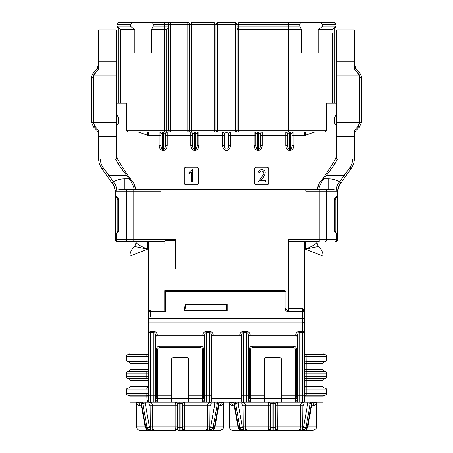 <?xml version="1.0" encoding="UTF-8"?>
<svg xmlns="http://www.w3.org/2000/svg" width="453" height="453" viewBox="0 0 453 453"><rect width="100%" height="100%" fill="white"/><g stroke="black" fill="none" stroke-linecap="round" stroke-linejoin="round"><path stroke-width="0.68" d="M145.119 426.834L136.625 426.834A3.516 3.516 0 0 0 140.141 430.35L148.205 430.35M215.016 426.834L223.51 426.834L223.51 402.207C223.527 404.127 222.446 405.299 220.254 405.724L222.865 404.314M237.984 426.834L229.49 426.834A3.516 3.516 0 0 0 233.006 430.35L241.07 430.35M307.881 426.834L316.375 426.834L316.375 402.207C316.392 404.127 315.311 405.299 313.125 405.724L315.73 404.314M334.654 199.592L335.169 199.592L335.169 231.251L334.654 231.251L334.654 199.592C334.756 197.933 335.588 196.812 337.145 196.228L337.145 191.149A1.761 1.246 -90 0 0 337.009 190.351C335.067 189.739 332.111 189.416 328.136 189.388L319.195 189.388C318.504 188.742 319.467 186.013 322.089 181.2L324.037 178.833L323.17 178.227L333.538 162.321M336.777 103.227L326.67 103.227L326.67 130.288L324.62 132.049L238.81 132.049L238.81 130.288L288.589 130.288L288.589 29.683L238.81 29.683L238.81 130.288L235.294 130.288L235.294 24.411L217.706 24.411L217.706 130.288L235.294 130.288L235.294 132.049L238.81 132.049L217.706 132.049A1.761 1.761 0 0 1 215.945 130.288L215.945 24.411A1.761 1.761 0 0 1 217.706 22.65L235.294 22.65A1.761 1.761 0 0 1 237.055 24.411L237.055 130.288A1.761 1.761 0 0 1 235.294 132.049A1.761 1.761 0 0 0 237.055 130.288M116.223 103.227L126.33 103.227L126.33 130.288L128.38 132.049L217.706 132.049L217.706 130.288L214.19 130.288L214.19 24.411L191.325 24.411L191.325 27.927L215.945 27.927M126.33 130.288L166.698 130.288L166.698 132.049L170.215 132.049A1.761 1.761 0 0 1 168.459 130.288L168.459 24.411L153.261 24.411L152.548 22.65L132.463 22.65L130.379 24.411L130.379 26.166L134.841 29.683L120.441 29.683A1.761 1.761 0 0 0 118.68 27.927L132.463 27.927M152.548 22.65L187.808 22.65A1.761 1.761 0 0 1 189.564 24.411L189.564 130.288A1.761 1.761 0 0 1 187.808 132.049L190.798 132.049A1.761 1.761 0 0 1 192.553 133.811L192.553 135.566L167.225 135.566L167.225 145.39L165.47 145.39L165.47 133.811L165.47 145.39C165.356 147.644 164.767 148.884 163.709 149.122L163.709 132.565L162.655 132.565L160.894 133.811L160.894 135.566L148.584 135.566L138.295 132.049M189.564 27.927L191.325 27.927L191.325 130.288L214.19 130.288L214.19 132.049L217.706 132.049M336.777 136.517L336.777 122.655L359.62 122.655L358.096 126.211L354.371 130.498L354.371 136.517L336.777 136.517L336.777 158.958L337.508 158.958L334.999 163.72L326.517 175.317L325.656 174.711M354.574 66.178L354.376 64.853A7.033 7.033 0 0 1 354.371 64.502L356.426 69.473L360.713 74.32A7.033 7.033 0 0 1 361.403 77.361L361.403 122.129A7.033 7.033 0 0 1 361.369 122.831L359.62 122.655A5.277 5.277 0 0 0 359.642 122.129L359.642 77.361A5.277 5.277 0 0 0 359.127 75.079L336.777 75.079L336.777 122.655M336.777 75.079L336.777 29.864L354.371 29.864L354.371 69.15M336.777 126.262L333.963 121.965L333.963 118.21L336.777 113.918M317.083 241.449L317.083 242.196L317.083 241.449M332.559 103.227L332.559 33.205M318.159 29.683L320.537 27.927L334.32 27.927A1.761 1.761 0 0 0 332.559 29.683L318.159 29.683L318.159 52.905L301.517 52.905L301.517 29.683L288.589 29.683L288.589 27.927L238.81 27.927A1.761 1.761 0 0 0 237.055 29.683L238.81 29.683L238.81 26.166L288.589 26.166L288.589 24.411L238.81 24.411L238.81 26.166L237.055 26.166M314.705 132.049L304.416 135.566L293.861 135.566L293.861 145.39L292.106 145.39L292.106 135.566L293.861 135.566L293.861 132.049A1.761 1.761 0 0 0 292.106 133.811L292.106 145.39C291.992 147.644 291.409 148.884 290.345 149.122L290.345 132.565L289.291 132.565L287.53 133.811L287.53 135.566L262.202 135.566L262.202 145.39L260.447 145.39L260.447 133.811L258.686 132.565L257.632 132.565L255.871 133.811A1.761 1.761 0 0 0 254.116 132.049L254.116 135.566L230.543 135.566L230.543 145.39L228.788 145.39L228.788 133.811L227.027 132.565L225.973 132.565L224.212 133.811L224.212 145.39L224.212 133.811A1.761 1.761 0 0 0 222.457 132.049L222.457 135.566L198.884 135.566L198.884 145.39L197.129 145.39L197.129 133.811L195.368 132.565L194.314 132.565L192.553 133.811L192.553 145.39C192.667 147.644 193.25 148.884 194.314 149.122L195.368 149.122C196.426 148.884 197.015 147.644 197.129 145.39M116.223 61.806L116.223 29.864L98.629 29.864L98.629 61.806L116.223 61.806L116.223 158.958L115.492 158.958L118.001 163.72A1.761 0.34 144.8 0 0 119.439 162.287A17.588 17.588 0 0 1 116.223 152.146C116.189 155.668 117.259 159.048 119.439 162.287L119.507 162.384M116.223 113.918L119.037 118.21L119.037 121.965L116.223 126.262M147.548 241.449L147.548 249.144C140.566 246.206 136.693 243.89 135.917 242.196L135.917 242.032A7.033 7.033 0 0 1 134.247 246.585L132.871 248.204L134.462 246.432A7.033 6.959 180 0 0 135.917 242.196L135.917 241.449M164.411 132.049L164.411 29.683L151.483 29.683L151.483 52.905L134.841 52.905L134.841 29.683M120.441 103.227L120.441 29.683L118.68 27.927A1.761 1.761 0 0 1 116.925 26.166L116.925 24.411A1.761 1.761 0 0 1 118.68 22.65L119.739 22.65M161.002 189.388L161.002 191.149L133.782 191.149L133.782 189.388L124.864 189.388L328.136 189.388L328.136 178.833C332.462 178.873 336.279 179.881 339.574 181.863L341.013 182.882L339.591 184.892L337.661 190.979A1.761 1.059 0 0 0 336.947 190.13C336.386 187.955 336.845 185.77 338.334 183.578L349.71 167.774C351.641 165.062 352.604 162.123 352.61 158.958L354.371 158.958C354.246 162.389 353.176 165.571 351.149 168.522L341.013 182.882L345.633 176.33L344.195 175.317L326.517 175.317L324.037 178.833L328.136 178.833M248.487 337.983L249.15 335.832L250.232 335.231L295.633 335.231L296.721 335.832A1.761 1.127 180 0 1 297.383 336.715L297.383 395.175L297.383 336.715C297.491 334.167 298.08 332.762 299.139 332.491L299.139 402.207L302.887 402.207L246.726 402.207A1.761 1.761 0 0 0 248.487 400.452L248.487 398.691L248.487 400.452A1.761 1.761 0 0 1 246.726 402.207L209.79 402.207A1.761 1.761 0 0 0 211.551 400.452L211.551 398.691L211.551 400.452A1.761 1.761 0 0 1 209.79 402.207L153.861 402.207A1.761 1.761 0 0 0 155.617 400.452L155.617 336.715A1.761 1.127 180 0 1 156.279 335.832L157.367 335.231L202.768 335.231L203.85 335.832L204.513 337.983M248.487 395.175L248.487 336.715L248.487 398.34L248.487 395.175L246.726 395.175L246.726 332.491C247.785 332.762 248.374 334.167 248.487 336.715A1.761 1.127 0 0 1 249.15 335.832M209.79 402.207L209.79 395.175L211.551 395.175L211.551 336.715L211.534 398.691L241.466 398.691L241.449 336.715L241.449 395.175L243.21 395.175L243.21 402.207A1.761 1.761 0 0 1 241.449 400.452L241.449 398.691L241.449 400.452A1.761 1.761 0 0 0 243.21 402.207M156.279 335.832L155.617 337.983L155.617 336.715C155.509 334.167 154.92 332.762 153.861 332.491L153.861 331.364C155.849 331.585 157.015 332.876 157.367 335.231M203.85 335.832A1.761 1.127 180 0 1 204.513 336.715L204.513 395.175L204.513 336.715C204.626 334.167 205.215 332.762 206.274 332.491L206.274 402.207A1.761 1.761 0 0 1 204.513 400.452L204.513 398.691L204.513 400.452A1.761 1.761 0 0 0 206.274 402.207M304.416 330.237A1.761 1.127 180 0 1 302.661 331.364L302.661 332.491L304.416 332.491L304.416 318.334L302.661 318.334L302.661 311.806L304.416 311.806A1.761 1.761 0 0 0 302.661 310.045L288.589 310.045L302.661 310.045A1.761 1.761 0 0 1 304.416 311.806L304.416 400.452A1.761 1.761 0 0 1 302.661 402.207L299.139 402.207A1.761 1.761 0 0 1 297.383 400.452L297.383 395.175L302.661 395.175L302.661 332.491L299.139 332.491L299.139 331.364L302.661 331.364L302.661 322.836L148.584 322.836L148.584 352.961A1.761 1.761 0 0 1 146.823 354.722L128.182 354.722L146.823 354.722L146.953 356.477L126.421 356.477A1.761 1.761 0 0 1 128.182 354.722A1.761 1.761 0 0 0 129.937 352.961L148.584 352.961M155.606 398.691L204.53 398.691L204.513 395.175L209.79 395.175L209.79 332.491C210.855 332.762 211.438 334.167 211.551 336.715A1.761 1.127 0 0 1 212.214 335.832L213.295 335.231L239.705 335.231L240.786 335.832L241.449 337.983M119.524 162.406L127.344 174.711L134.179 183.867A17.588 17.588 0 0 1 135.515 189.388L135.368 188.069M318.821 183.867L317.485 189.388A17.588 17.588 0 0 1 318.821 183.867L323.17 178.227M334.994 159.869A17.588 17.588 0 0 1 333.561 162.287C335.741 159.037 336.817 155.656 336.777 152.146A17.588 17.588 0 0 1 336.007 157.31M196.602 167.225L186.047 167.225A1.761 1.761 0 0 0 184.286 168.986L184.286 183.057A1.761 1.761 0 0 0 186.047 184.813L196.602 184.813A1.761 1.761 0 0 0 198.357 183.057L198.357 168.986A1.761 1.761 0 0 0 196.602 167.225M266.953 167.225L256.398 167.225A1.761 1.761 0 0 0 254.643 168.986L254.643 183.057A1.761 1.761 0 0 0 256.398 184.813L266.953 184.813A1.761 1.761 0 0 0 268.714 183.057L268.714 168.986A1.761 1.761 0 0 0 266.953 167.225M164.762 310.045L150.339 310.045L164.762 310.045M164.762 243.176L164.943 242.395M98.907 161.489L99.145 162.593A1.761 0.476 -13.9 0 1 99.145 162.587M114.332 186.472L101.851 168.522C99.83 165.588 98.76 162.401 98.641 158.958L100.39 158.958C100.396 162.134 101.364 165.073 103.29 167.774L108.805 175.317L126.483 175.317L118.001 163.72M101.851 168.522A17.588 17.588 0 0 1 98.913 161.5L98.913 161.5A17.588 17.588 0 0 0 101.851 168.522L103.29 167.774M98.629 158.958L100.39 158.958L98.641 158.958L98.629 130.498L94.904 126.211L93.38 122.655L116.223 122.655M175.662 240.747L164.943 240.747L164.943 290.792L285.067 290.792L286.126 291.404L285.067 291.404L285.067 290.792M164.943 241.449L133.782 241.449L133.782 239.694L175.662 239.694L175.662 268.974L288.589 268.974L288.589 310.747A2.463 2.463 0 0 1 286.126 308.283L286.126 291.404M336.947 190.13L337.009 190.351A1.761 1.025 0 0 1 337.661 191.149L337.661 239.796A1.761 1.761 0 0 1 335.9 241.449L335.548 241.449M288.589 268.974L288.589 239.694L319.218 239.694L319.218 241.449L288.589 241.449M133.782 241.449L117.101 241.449A1.761 1.761 0 0 1 115.345 239.796L115.339 190.979L113.731 185.373M119.564 241.449L117.452 241.449M122.729 241.449L123.782 241.449M129.06 241.449L126.948 241.449M113.737 185.385L113.924 185.702M339.269 185.373L338.674 186.46M338.063 188.086L337.853 188.952A1.761 0.481 -168.9 0 0 337.859 188.946M339.076 185.702L339.263 185.385M337.706 189.994L338.057 188.108A10.555 10.555 0 0 1 339.591 184.892A1.761 0.351 35.2 0 0 338.334 183.578M349.71 167.774L351.149 168.522A17.588 17.588 0 0 0 354.087 161.5A17.588 17.588 0 0 1 351.149 168.522A1.761 0.408 35.2 0 0 350.073 167.265M354.371 136.517L354.371 158.958L352.61 158.958L354.359 158.958M113.074 184.422L113.409 184.892A10.555 10.555 0 0 1 114.943 188.108A10.555 10.555 0 0 0 113.409 184.892A1.761 0.351 -35.2 0 1 114.666 183.578C116.149 185.758 116.608 187.944 116.053 190.13L115.991 190.351A1.761 1.246 90 0 0 115.855 191.149L115.855 193.193L115.339 193.193M98.629 65.776L98.629 64.853M98.629 134.988C98.788 133.539 98.103 131.88 96.574 130.017L93.658 127.1L91.631 122.831A7.033 7.033 0 0 1 91.597 122.129L91.597 77.361A7.033 7.033 0 0 1 92.287 74.32L96.574 69.473A1.761 0.351 45 0 1 97.814 70.232L98.629 69.184L98.629 61.806M305.747 189.388L305.747 191.149L319.218 191.149L319.218 189.388M115.855 196.228C117.412 196.812 118.244 197.933 118.346 199.592L117.831 199.592L115.855 196.228L115.855 193.193M361.369 122.831L359.342 127.1L356.426 130.017C354.903 131.868 354.218 133.527 354.371 134.988M360.713 74.32L359.127 75.079L354.371 69.184M97.814 70.232L93.873 75.079A5.277 5.277 0 0 0 93.358 77.361L93.358 122.129A5.277 5.277 0 0 0 93.38 122.655L91.631 122.831M354.942 67.287A7.033 7.033 0 0 0 356.126 69.15M96.874 69.15A7.033 7.033 0 0 0 97.542 68.256M96.574 69.473L98.629 64.502L98.386 66.336M134.179 183.867L135.515 189.388M111.987 182.882L113.426 181.863C116.721 179.881 120.538 178.873 124.864 178.833L124.864 189.388C120.889 189.416 117.933 189.739 115.991 190.351A1.761 1.025 0 0 0 115.339 191.149L126.319 191.149A1.761 1.246 -90 0 1 127.565 189.388M133.805 189.388C134.496 188.742 133.533 186.013 130.911 181.2L126.483 175.317L127.344 174.711M107.367 176.33L108.805 175.317L114.666 183.578M335.169 231.251L336.613 233.386L337.055 234.524L336.63 234.411A1.761 1.178 -63.9 0 0 336.613 233.386M337.145 196.228L335.169 199.592M116.387 233.386L117.831 231.251L118.346 231.251L116.37 234.411L115.945 234.524L116.387 233.386A1.761 1.178 63.9 0 0 116.37 234.411L116.37 239.694L126.319 239.694L126.319 191.149L133.782 191.149L133.782 239.694L126.319 239.694A1.761 1.246 -90 0 0 127.565 241.449M129.83 178.227L128.963 178.833L124.864 178.833M334.999 163.72A1.761 0.34 -144.8 0 1 333.561 162.287M117.101 241.449A1.761 1.761 0 0 1 115.345 239.796L115.951 239.796L115.945 234.524M337.055 234.524L337.049 239.796L337.661 239.796A1.761 1.761 0 0 1 335.9 241.449M355.186 129.45A1.761 0.498 45 0 0 356.426 130.017M358.096 126.211L359.342 127.1M358.096 73.471L359.342 72.389M355.186 70.232A1.761 0.351 -45 0 1 356.426 69.473M115.339 190.979A1.761 1.059 0 0 1 116.053 190.13M96.574 130.017A1.761 0.498 -45 0 0 97.814 129.45M93.658 127.1L94.904 126.211M92.287 74.32L93.873 75.079L116.223 75.079M93.658 72.389L94.904 73.471M320.537 27.927L322.621 26.166L336.075 26.166L336.075 24.411L334.32 22.65A1.761 1.761 0 0 1 336.075 24.411L322.621 24.411L320.537 22.65L300.452 22.65L299.739 24.411L299.739 26.166L301.517 29.683M322.621 26.166L322.621 24.411M151.483 29.683L153.261 26.166L153.261 24.411M332.559 79.637L332.559 74.711M332.559 35.844L332.559 62.05M327.983 22.65L300.452 22.65M126.772 22.65L125.017 22.65M130.379 24.411L116.925 24.411A1.761 1.761 0 0 1 118.68 22.65L132.463 22.65M189.564 24.411L170.215 24.411L170.215 130.288L187.808 130.288L187.808 22.65A1.761 1.761 0 0 1 189.564 24.411L191.325 24.411L191.325 22.65L214.19 22.65L214.19 24.411L215.945 24.411A1.761 1.761 0 0 1 217.706 22.65L217.706 24.411L215.945 24.411A1.761 1.761 0 0 1 217.706 22.65M237.055 24.411L235.294 24.411L235.294 22.65A1.761 1.761 0 0 1 237.055 24.411L238.81 24.411L238.81 22.65L326.228 22.65M320.537 22.65L333.261 22.65M153.261 26.166L164.411 26.166L164.411 22.65L170.147 22.65M116.925 103.227L116.925 26.166L130.379 26.166M336.075 26.166L334.32 27.927A1.761 1.761 0 0 0 336.075 26.166L336.075 103.227M336.075 81.393L336.075 38.658M336.075 33.205L336.075 24.411M320.129 248.204L318.753 246.585L320.129 248.204A12.31 12.31 0 0 1 323.063 256.177L305.452 249.144C312.434 246.206 316.307 243.89 317.083 242.196A7.033 6.959 0 0 0 318.538 246.432L305.452 249.144L305.452 241.449M164.943 248.487L164.943 243.912M160.894 145.39L160.894 133.811A1.761 1.761 0 0 0 159.139 132.049L159.139 145.39L160.894 145.39C161.008 147.644 161.591 148.884 162.655 149.122L163.709 149.122L163.709 150.368L162.655 150.368C160.532 150.051 159.36 148.391 159.139 145.39M262.202 145.39C261.981 148.391 260.809 150.051 258.686 150.368L257.632 150.368C255.509 150.051 254.337 148.391 254.116 145.39L255.871 145.39L255.871 133.811M287.53 145.39L287.53 133.811A1.761 1.761 0 0 0 285.775 132.049L285.775 145.39L287.53 145.39C287.644 147.644 288.233 148.884 289.291 149.122L290.345 149.122L290.345 150.368L289.291 150.368C287.168 150.051 285.996 148.391 285.775 145.39M191.33 182.049L191.33 172.112L188.958 173.912L188.958 172.542L191.908 169.665L192.774 169.665L192.774 182.049L191.33 182.049M258.272 182.049L263.25 174.83C265.922 171.602 260.243 169.201 259.354 173.046L257.984 172.831C258.51 170.951 259.711 169.869 261.585 169.592C268.833 170.09 263.493 178.188 260.362 180.753L265.543 180.753L265.543 182.049L258.272 182.049M300.452 27.927L288.589 27.927L288.589 26.166L299.739 26.166M334.32 103.227L334.32 27.927L332.559 29.683M168.459 24.337L168.459 24.411A1.761 1.761 0 0 1 170.215 22.65L170.215 24.411L168.459 24.411M170.215 132.049L170.215 130.288L166.698 130.288L166.698 29.683L168.459 27.927L152.548 27.927M118.68 103.227L118.68 27.927L116.925 26.166M317.083 242.032A7.033 7.033 0 0 0 318.753 246.585L318.538 246.432M134.462 246.432L147.548 249.144L129.937 256.177L129.937 352.961A1.761 1.761 0 0 1 128.182 354.722M132.871 248.204A12.31 12.31 0 0 0 129.937 256.177A12.31 12.31 0 0 1 132.871 248.204M230.543 145.39C230.322 148.391 229.15 150.051 227.027 150.368L225.973 150.368C223.85 150.051 222.678 148.391 222.457 145.39L224.212 145.39C224.326 147.644 224.909 148.884 225.973 149.122L227.027 149.122C228.091 148.884 228.674 147.644 228.788 145.39M255.871 145.39C255.985 147.644 256.574 148.884 257.632 149.122L258.686 149.122C259.75 148.884 260.333 147.644 260.447 145.39M292.106 133.811L290.345 132.565L290.345 132.049M165.47 135.566L167.225 135.566L167.225 132.049A1.761 1.761 0 0 0 165.47 133.811L163.709 132.565L163.709 132.049M260.447 133.811A1.761 1.761 0 0 1 262.202 132.049L262.202 135.566L260.447 135.566M228.788 133.811A1.761 1.761 0 0 1 230.543 132.049L230.543 135.566L228.788 135.566M197.129 133.811A1.761 1.761 0 0 1 198.884 132.049L198.884 135.566L197.129 135.566M198.884 145.39C198.663 148.391 197.491 150.051 195.368 150.368L194.314 150.368C192.191 150.051 191.019 148.391 190.798 145.39L192.553 145.39M323.063 256.177L323.063 352.961A1.761 1.761 0 0 0 324.818 354.722L306.177 354.722L324.818 354.722A1.761 1.761 0 0 1 326.579 356.477L326.579 359.993A1.761 1.761 0 0 1 324.818 361.754L306.177 361.754L306.177 371.426L324.818 371.426L306.177 371.426L306.177 388.136L324.818 388.136L306.177 388.136L306.177 395.175L324.818 395.175L306.177 395.175A1.761 1.761 0 0 0 304.416 396.93L304.416 400.452A1.761 1.761 0 0 1 302.661 402.207L302.661 395.175L304.416 395.175M148.584 363.516A1.761 1.761 0 0 0 146.823 361.754L128.182 361.754A1.761 1.761 0 0 1 129.937 363.516A1.761 1.761 0 0 0 128.182 361.754L146.823 361.754L146.953 359.993L148.584 359.993L148.584 363.516L129.937 363.516L129.937 369.671L148.584 369.671L148.584 373.187L126.421 373.187A1.761 1.761 0 0 1 128.182 371.426L146.823 371.426L128.182 371.426A1.761 1.761 0 0 0 129.937 369.671A1.761 1.761 0 0 1 128.182 371.426M148.584 380.226A1.761 1.761 0 0 0 146.823 378.465L128.182 378.465A1.761 1.761 0 0 1 129.937 380.226A1.761 1.761 0 0 0 128.182 378.465L146.823 378.465L146.953 376.703L148.584 376.703L148.584 380.226L129.937 380.226L129.937 386.381L148.584 386.381L148.584 389.897L148.584 386.381L146.823 388.136L128.182 388.136L146.823 388.136L146.953 389.897L126.421 389.897A1.761 1.761 0 0 1 128.182 388.136A1.761 1.761 0 0 0 129.937 386.381A1.761 1.761 0 0 1 128.182 388.136M306.024 352.961L306.177 361.754L324.818 361.754A1.761 1.761 0 0 0 323.063 363.516L323.063 369.671A1.761 1.761 0 0 0 324.818 371.426A1.761 1.761 0 0 1 326.579 373.187L326.579 376.703A1.761 1.761 0 0 1 324.818 378.465L306.177 378.465L324.818 378.465A1.761 1.761 0 0 0 323.063 380.226L323.063 386.381A1.761 1.761 0 0 0 324.818 388.136A1.761 1.761 0 0 1 326.579 389.897L326.579 393.414A1.761 1.761 0 0 1 324.818 395.175A1.761 1.761 0 0 0 323.063 396.93L323.063 402.207L302.661 402.207M150.113 402.207C151.551 402.417 152.338 403.589 152.48 405.724L152.48 426.834C152.638 428.98 153.516 430.152 155.119 430.35L148.726 430.203L147.038 427.683A1.761 0.3 -10 0 0 149.467 427.258L150.317 428.515L150.119 405.724L148.873 403.968A1.761 1.246 90 0 1 150.113 402.207L153.861 402.207L153.861 332.491L150.339 332.491L150.339 395.175L148.584 395.175L148.584 398.691L148.584 311.806A1.761 1.761 0 0 1 150.339 310.045A1.761 1.761 0 0 0 148.584 311.806L148.584 241.449M148.584 333.963L149.082 332.491L150.339 331.364L153.861 331.364M240.786 335.832A1.761 1.127 180 0 1 241.449 336.715C241.562 334.167 242.145 332.762 243.21 332.491L243.21 395.175L246.726 395.175L246.726 402.207L242.984 402.207C244.416 402.417 245.209 403.589 245.35 405.724L245.35 426.834C245.503 428.98 246.381 430.152 247.984 430.35L243.182 428.515L242.989 405.724L241.738 403.968A1.761 1.246 90 0 1 242.984 402.207M323.063 352.961A1.761 1.761 0 0 0 324.818 354.722A1.761 1.761 0 0 1 326.579 356.477L306.047 356.477L306.177 354.722A1.761 1.761 0 0 1 304.416 352.961L323.063 352.961A1.761 1.761 0 0 0 324.818 354.722A1.761 1.761 0 0 1 326.579 356.477L326.579 359.993A1.761 1.761 0 0 1 324.818 361.754M323.063 369.671A1.761 1.761 0 0 0 324.818 371.426A1.761 1.761 0 0 1 326.579 373.187L306.047 373.187L306.177 371.426A1.761 1.761 0 0 1 304.416 369.671L323.063 369.671A1.761 1.761 0 0 0 324.818 371.426A1.761 1.761 0 0 1 326.579 373.187L326.579 376.703A1.761 1.761 0 0 1 324.818 378.465M323.063 386.381A1.761 1.761 0 0 0 324.818 388.136A1.761 1.761 0 0 1 326.579 389.897L306.047 389.897L306.177 388.136A1.761 1.761 0 0 1 304.416 386.381L323.063 386.381A1.761 1.761 0 0 0 324.818 388.136A1.761 1.761 0 0 1 326.579 389.897L326.579 393.414A1.761 1.761 0 0 1 324.818 395.175M149.915 402.207L148.584 402.207L146.976 400.452L148.584 401.834L150.339 402.207A1.761 1.761 0 0 1 148.584 400.452L148.584 398.34M296.721 335.832L297.383 337.983M304.416 241.449L304.416 311.33L302.661 308.283L288.589 308.283M306.177 378.465A1.761 1.761 0 0 0 304.416 380.226L323.063 380.226M306.177 361.754A1.761 1.761 0 0 0 304.416 363.516L323.063 363.516M304.416 398.34L304.405 398.691M147.972 371.001L146.823 371.426L146.823 378.465M148.584 369.671A1.761 1.761 0 0 1 146.823 371.426M148.584 386.381A1.761 1.761 0 0 1 146.823 388.136M185.843 304.676L226.596 304.676L227.202 304.065L227.202 310.747L226.596 310.141L184.881 310.141L185.843 304.676L185.334 304.065L227.202 304.065M226.596 304.676L226.596 310.141M155.617 400.452A1.761 1.761 0 0 1 153.861 402.207L150.339 402.207A1.761 1.761 0 0 1 148.584 400.452L146.976 400.452L146.823 395.175L128.182 395.175L146.823 395.175L146.953 393.414L146.823 395.175A1.761 1.761 0 0 1 148.584 396.93L129.937 396.93A1.761 1.761 0 0 0 128.182 395.175A1.761 1.761 0 0 1 126.421 393.414L146.953 393.414L146.953 389.897L146.953 393.414L148.584 393.414M129.937 396.93A1.761 1.761 0 0 0 128.182 395.175A1.761 1.761 0 0 1 129.937 396.93L129.937 402.207L148.584 402.207M129.937 380.226A1.761 1.761 0 0 0 128.182 378.465A1.761 1.761 0 0 1 126.421 376.703L146.953 376.703L146.953 373.187M129.937 363.516A1.761 1.761 0 0 0 128.182 361.754A1.761 1.761 0 0 1 126.421 359.993L146.953 359.993L146.823 361.754M211.551 337.983L212.214 335.832M248.487 398.34L248.471 398.691L297.395 398.691M165.47 311.806L164.762 310.396L164.762 290.696L165.47 291.404L165.47 311.806L150.339 311.806L150.339 317.083L148.584 317.083M227.202 310.747L184.15 310.747L184.881 310.141M126.421 389.897L126.421 393.414M126.421 373.187L126.421 376.703M126.421 356.477L126.421 359.993M250.594 398.691L250.594 402.202L248.839 400.441L248.839 398.691M281.375 398.691L281.375 402.202L295.271 402.202L297.032 400.441L297.032 398.691M250.594 402.202L264.49 402.202L264.49 398.691M230.147 404.325L232.746 405.724C230.554 405.299 229.473 404.127 229.49 402.207L230.662 402.445A3.516 3.256 -90 0 1 232.746 405.724L234.252 405.724M316.375 426.834C315.701 427.875 317.666 428.68 312.859 430.35L303.55 430.35L305.532 430.203L307.247 427.683L311.381 403.968M312.746 402.207A1.761 1.263 90 0 0 311.517 403.538L307.649 403.968A1.761 1.246 90 0 0 306.409 402.207M304.127 403.968L302.881 405.724L302.683 428.515L303.533 427.258L307.649 403.968L304.127 403.968A1.761 1.246 90 0 0 302.887 402.207C301.443 402.417 300.656 403.589 300.52 405.724L277.157 405.724L277.332 430.35L275.588 428.674L275.571 427.456M273.872 402.207L273.844 403.538L272.026 403.538L272.026 430.35L297.881 430.35L273.844 430.35L273.844 403.538L275.571 403.968A1.761 1.761 0 0 1 277.332 402.207L277.157 405.724L275.571 405.724M271.998 402.207L272.026 403.538L270.294 403.968A1.761 1.761 0 0 0 268.538 402.207L268.708 405.724L242.989 405.724M234.45 402.207A1.761 1.223 90 0 1 235.634 403.538L234.348 403.538L238.618 427.683L240.333 430.203L241.036 430.35L268.538 430.35L270.282 428.674L268.538 430.35L241.591 430.203L239.909 427.683L235.634 403.538L238.216 403.968A1.761 1.246 90 0 1 239.461 402.207M233.125 402.207A1.761 1.263 90 0 1 234.348 403.538L234.484 403.968M231.251 402.207L230.662 402.445A1.761 1.738 180 0 1 230.209 402.207M232.157 402.207C233.431 402.581 234.008 403.068 233.89 403.663L238.114 427.564A1.761 0.3 170 0 0 238.618 427.683L239.909 427.683A1.761 0.3 -10 0 0 242.332 427.258L243.182 428.515A1.761 1.189 -67.1 0 1 241.591 430.203L240.362 429.002M268.538 430.35L272.026 430.35L268.538 430.35L268.708 426.834L270.294 426.834L270.294 428.515L270.294 403.968M275.571 403.968L275.571 428.515A1.761 1.687 -0 0 1 273.822 430.203M316.375 402.207L314.62 402.207M315.656 402.207A1.761 1.738 0 0 1 315.203 402.445A3.516 3.256 -90 0 0 313.125 405.724L311.613 405.724M240.333 430.203A1.761 1.189 112.9 0 1 240.011 430.135L238.114 427.564M272.026 430.35A1.761 1.744 -90 0 1 270.282 428.674L270.294 428.515A1.761 1.687 180 0 0 272.043 430.203M302.462 428.674L302.683 428.515A1.761 1.189 -112.9 0 0 304.274 430.203L297.881 430.35L302.462 428.674A1.761 1.087 -90 0 0 303.55 430.35L297.881 430.35C299.484 430.152 300.362 428.98 300.52 426.834L300.52 405.724L302.881 405.724M311.415 402.207A1.761 1.223 90 0 0 310.231 403.538L305.962 427.683L304.274 430.203L305.962 427.683A1.761 0.3 -170 0 1 303.533 427.258M305.532 430.203A1.761 1.189 67.1 0 0 305.854 430.135L307.751 427.564L311.981 403.663C311.862 403.068 312.44 402.581 313.708 402.207M297.887 430.35L300.277 429.738M277.174 428.385L277.162 427.366M242.315 430.35A1.761 1.087 -90 0 0 243.403 428.674M273.844 430.35A1.761 1.744 -90 0 0 275.588 428.674M157.729 398.691L157.729 402.202L155.968 400.441L155.968 398.691M188.51 398.691L188.51 402.202L202.406 402.202L204.161 400.441L204.161 398.691L204.161 400.441M157.729 402.202L171.625 402.202L171.625 398.691M137.282 404.325L139.875 405.724C137.689 405.299 136.608 404.127 136.625 402.207L137.797 402.445A3.516 3.256 -90 0 1 139.875 405.724L141.387 405.724M223.51 426.834L223.295 428.051C222.842 428.113 224.235 428.974 219.994 430.35L210.685 430.35L212.667 430.203L214.382 427.683L218.516 403.968M219.875 402.207A1.761 1.263 90 0 0 218.652 403.538L214.784 403.968A1.761 1.246 90 0 0 213.539 402.207M211.262 403.968L210.011 405.724L209.818 428.515L210.668 427.258L214.784 403.968L211.262 403.968A1.761 1.246 90 0 0 210.016 402.207C208.578 402.417 207.791 403.589 207.65 405.724L184.292 405.724L184.462 430.35L182.718 428.674L182.706 427.456M181.002 402.207L180.974 403.538L179.156 403.538L179.156 430.35L205.022 430.35L180.974 430.35L180.974 403.538L182.706 403.968A1.761 1.761 0 0 1 184.462 402.207L184.292 405.724L182.706 405.724M179.128 402.207L179.156 403.538L177.429 403.968A1.761 1.761 0 0 0 175.668 402.207L175.843 405.724L150.119 405.724M141.585 402.207A1.761 1.223 90 0 1 142.769 403.538L141.483 403.538L145.753 427.683L147.038 427.683L142.769 403.538L145.351 403.968A1.761 1.246 90 0 1 146.591 402.207M140.254 402.207A1.761 1.263 90 0 1 141.483 403.538L141.619 403.968M138.38 402.207L137.797 402.445A1.761 1.738 180 0 1 137.344 402.207M175.668 430.35L155.119 430.35L175.668 430.35L177.412 428.674L175.668 430.35L175.843 426.834L177.429 426.834L177.429 428.515L177.429 403.968M182.706 403.968L182.706 428.515A1.761 1.687 -0 0 1 180.957 430.203M223.51 402.207L221.749 402.207M222.791 402.207A1.761 1.738 0 0 1 222.338 402.445A3.516 3.256 -90 0 0 220.254 405.724L218.748 405.724M147.468 430.203A1.761 1.189 112.9 0 1 147.146 430.135L145.249 427.564A1.761 0.3 170 0 0 145.753 427.683L147.468 430.203L149.162 430.35M149.45 430.35A1.761 1.087 -90 0 0 150.538 428.674L155.119 430.35L147.146 430.135M147.491 429.002L148.726 430.203A1.761 1.189 -67.1 0 0 150.317 428.515L150.538 428.674M179.156 430.35A1.761 1.744 -90 0 1 177.412 428.674L177.429 428.515A1.761 1.687 180 0 0 179.178 430.203M209.597 428.674L209.818 428.515A1.761 1.189 -112.9 0 0 211.409 430.203L205.016 430.35L209.597 428.674A1.761 1.087 -90 0 0 210.685 430.35L205.016 430.35C206.619 430.152 207.497 428.98 207.65 426.834L207.65 405.724L210.011 405.724M218.55 402.207A1.761 1.223 90 0 0 217.366 403.538L213.091 427.683L211.409 430.203L213.091 427.683A1.761 0.3 -170 0 1 210.668 427.258M212.667 430.203A1.761 1.189 67.1 0 0 212.989 430.135L214.886 427.564L219.11 403.663C218.992 403.068 219.569 402.581 220.843 402.207M205.045 430.35L207.423 429.733M180.974 430.35A1.761 1.744 -90 0 0 182.718 428.674M164.943 243.448A0.702 0.702 0 0 0 164.762 243.912A0.702 0.702 0 0 1 164.943 243.448M337.661 193.193L337.145 193.193M264.49 398.244L250.594 398.244C249.484 397.615 249.02 396.59 249.19 395.175L249.19 349.444A3.165 3.165 0 0 1 252.355 346.273L293.51 346.273A3.165 3.165 0 0 1 296.681 349.444L296.681 395.175C296.851 396.59 296.381 397.615 295.271 398.244L281.375 398.244L281.375 395.175L295.271 395.175L295.271 349.444A1.761 1.761 0 0 0 293.51 347.683L252.355 347.683A1.761 1.761 0 0 0 250.594 349.444L250.594 395.175L264.49 395.175L264.49 398.244M171.625 398.244L157.729 398.244C156.619 397.615 156.149 396.59 156.319 395.175L156.319 349.444A3.165 3.165 0 0 1 159.49 346.273L200.645 346.273A3.165 3.165 0 0 1 203.81 349.444L203.81 395.175C203.98 396.59 203.51 397.615 202.406 398.244L188.51 398.244L188.51 395.175L202.406 395.175L202.406 349.444A1.761 1.761 0 0 0 200.645 347.683L159.49 347.683A1.761 1.761 0 0 0 157.729 349.444L157.729 395.175L171.625 395.175L171.625 398.244M188.51 395.175L188.51 359.291A1.761 1.761 0 0 0 186.749 357.536L173.38 357.536A1.761 1.761 0 0 0 171.625 359.291L171.625 395.175M281.375 395.175L281.375 359.291A1.761 1.761 0 0 0 279.62 357.536L266.251 357.536A1.761 1.761 0 0 0 264.49 359.291L264.49 395.175M336.262 125.017L336.262 115.164M334.478 116.959L334.478 123.222M288.589 132.049L288.589 130.288L326.67 130.288M304.416 132.049L304.416 135.566M305.65 132.049L305.452 135.119M116.738 115.164L116.738 125.017M118.522 123.222L118.522 116.959M147.35 132.049L147.548 135.119M148.584 132.049L148.584 135.566M254.116 145.39L254.116 135.566L255.871 135.566M222.457 145.39L222.457 135.566L224.212 135.566M190.798 145.39L190.798 132.049M167.225 145.39C167.004 148.391 165.832 150.051 163.709 150.368M293.861 145.39C293.64 148.391 292.468 150.051 290.345 150.368M338.057 188.108A10.555 10.555 0 0 1 339.591 184.892M336.777 61.806L354.371 61.806M325.435 241.449A1.761 1.246 90 0 0 326.681 239.694L319.218 239.694L319.218 191.149L326.681 191.149L326.681 239.694L336.63 239.694L336.63 234.411L334.654 231.251M116.223 136.517L98.629 136.517M337.661 191.149L326.681 191.149A1.761 1.246 -90 0 0 325.435 189.388M118.346 199.592L118.346 231.251M115.945 239.694L116.37 239.694A1.761 1.246 90 0 0 117.616 241.449M335.384 241.449A1.761 1.246 -90 0 0 336.63 239.694L337.055 239.694M131.908 180.639A1.761 0.323 144.8 0 0 130.911 181.2M321.092 180.639A1.761 0.323 35.2 0 1 322.089 181.2M359.642 122.129L361.403 122.129M359.642 77.361L361.403 77.361M91.597 122.129L93.358 122.129M91.597 77.361L93.358 77.361M166.698 29.683L164.411 29.683L164.411 26.166L168.459 26.166M299.739 24.411L288.589 24.411L288.589 22.65M227.027 150.368L227.027 132.049M225.973 132.049L225.973 150.368M195.368 150.368L195.368 132.049M194.314 132.049L194.314 150.368M162.655 132.049L162.655 150.368M258.686 150.368L258.686 132.049M257.632 132.049L257.632 150.368M289.291 132.049L289.291 150.368M191.325 132.049L191.325 130.288L187.808 130.288L187.808 132.049A1.761 1.761 0 0 0 189.564 130.288M295.633 335.231C295.985 332.876 297.151 331.585 299.139 331.364M202.768 335.231C203.114 332.876 204.286 331.585 206.274 331.364L209.79 331.364C211.778 331.585 212.95 332.876 213.295 335.231M239.705 335.231C240.05 332.876 241.223 331.585 243.21 331.364L246.726 331.364C248.714 331.585 249.886 332.876 250.232 335.231M323.063 396.93L304.416 396.93M297.383 400.452A1.761 1.761 0 0 0 299.139 402.207M286.126 308.283L285.067 308.283A3.516 3.516 0 0 0 288.589 311.806L302.661 311.806L302.661 308.283M304.416 393.414L326.579 393.414M304.416 376.703L326.579 376.703M304.416 359.993L326.579 359.993M304.416 321.709A1.761 1.127 180 0 1 302.661 322.836L302.661 318.334L148.584 318.334M306.047 389.897L304.416 389.897M306.047 373.187L304.416 373.187M306.047 356.477L304.416 356.477M148.584 356.477L146.953 356.477L146.953 359.993L146.953 356.477M148.584 389.897L146.953 389.897M155.617 395.175L150.339 395.175L150.339 402.207M150.339 331.364L150.339 332.491L149.082 332.491M150.339 310.045L150.339 311.806L148.584 311.806M209.79 331.364L209.79 332.491L206.274 332.491L206.274 331.364M246.726 331.364L246.726 332.491L243.21 332.491L243.21 331.364M184.15 310.747L185.334 304.065M285.067 308.283L285.067 291.404L165.47 291.404M288.589 310.747L288.589 311.806M295.271 402.202L295.271 398.691M270.294 427.258A1.761 0.425 180 0 0 272.021 427.683L272.026 406.953M273.844 406.953L273.844 427.683A1.761 0.425 0 0 0 275.571 427.258M270.294 405.724L268.708 405.724L268.708 426.834L242.989 426.834M241.738 403.968L238.216 403.968L242.332 427.258M272.021 427.683L273.844 427.683M305.962 427.683L307.247 427.683A1.761 0.3 10 0 0 307.751 427.564M275.571 426.834L302.881 426.834M202.406 402.202L202.406 398.691M177.429 427.258A1.761 0.425 180 0 0 179.156 427.683L179.156 406.953M180.974 406.953L180.979 427.683A1.761 0.425 0 0 0 182.706 427.258M177.429 405.724L175.843 405.724L175.843 426.834L150.119 426.834M148.873 403.968L145.351 403.968L149.467 427.258M179.156 427.683L180.979 427.683M213.091 427.683L214.382 427.683A1.761 0.3 10 0 0 214.886 427.564M182.706 426.834L210.011 426.834M304.416 400.452L304.416 402.207M202.406 398.244L202.406 395.175L203.81 395.175M156.319 395.175L157.729 395.175L157.729 398.244M202.406 349.444L203.81 349.444M200.645 347.683L200.645 346.273M159.49 347.683L159.49 346.273M157.729 349.444L156.319 349.444M295.271 398.244L295.271 395.175L296.681 395.175M249.19 395.175L250.594 395.175L250.594 398.244M295.271 349.444L296.681 349.444M293.51 347.683L293.51 346.273M252.355 347.683L252.355 346.273M250.594 349.444L249.19 349.444M336.777 85.266L336.075 83.154M116.223 152.146L116.24 152.967M116.223 85.266L116.925 83.154M117.831 199.592L117.831 231.251M336.777 152.146L336.738 153.408M317.485 189.388L317.632 188.069M229.49 426.834L229.49 402.207M241.036 430.35L240.011 430.135M304.835 430.35L305.854 430.135M145.249 427.564L141.019 403.663C141.138 403.068 140.56 402.581 139.292 402.207M136.625 426.834L136.625 402.207M211.964 430.35L212.989 430.135"/></g></svg>

